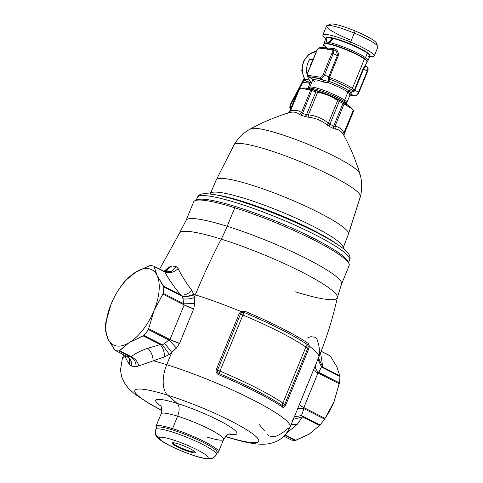<?xml version="1.0" encoding="UTF-8"?>
<svg xmlns="http://www.w3.org/2000/svg" width="483" height="483" viewBox="0 0 483 483"><rect width="100%" height="100%" fill="white"/><g stroke="black" fill="none" stroke-linecap="round" stroke-linejoin="round"><path stroke-width="0.72" d="M375.436 43.989A25.013 3.538 -157.7 0 0 355.114 30.948A25.013 3.538 -157.7 0 0 330.42 25.545M327.003 25.581L330.523 24.15A25.013 3.538 22.3 0 1 355.114 30.948L354.293 33.128A27.754 3.924 -157.7 0 0 327.003 25.581A27.754 3.924 -157.7 0 0 350.127 39.908M322.861 34.933L326.526 25.991A27.754 3.924 22.3 0 1 354.293 33.128L355.114 30.948A25.013 3.538 22.3 0 1 376.335 42.921L377.845 46.416A27.754 3.924 -157.7 0 0 354.293 33.128L350.628 42.069A27.754 3.924 -157.7 0 0 322.861 34.933A27.754 3.924 -157.7 0 0 325.802 38.338A27.754 3.924 22.3 0 1 327.063 34.528A27.754 3.924 22.3 0 1 350.628 42.069L354.293 33.128A27.754 3.924 22.3 0 1 377.893 47.044L374.228 55.98A27.754 3.924 -157.7 0 0 350.628 42.069L349.831 43.736A23.22 3.284 -157.7 0 0 326.731 37.589M369.61 55.159A23.22 3.284 -157.7 0 0 367.08 52.508A23.22 3.284 -157.7 0 0 349.831 43.736L350.628 42.069A27.754 3.924 22.3 0 1 369.749 56.342A27.754 3.924 -157.7 0 0 374.228 55.98M368.626 56.571A23.745 3.357 -157.7 0 0 369.821 55.521A23.745 3.357 -157.7 0 0 367.315 53.124L367.08 52.508A23.22 3.284 22.3 0 1 369.531 54.851L369.821 55.521M354.842 90.393L353.164 91.764L353.151 91.202L350.64 92.283A20.672 2.922 -157.7 0 0 348.986 90.925L351.286 89.651A22.598 3.194 -157.7 0 0 329.273 79.061L329.436 77.455L328.555 77.032L329.509 77.286L328.609 76.906L337.327 55.636L338.221 56.022L333.204 53.625A4.305 2.131 -63.1 0 0 332.865 49.411A4.305 2.131 -63.1 0 0 332.63 49.351A1.057 0.906 98.5 0 0 331.489 49.936L327.414 49.326L331.628 49.181L327.414 49.326L327.607 48.934L334.001 48.511C337.315 49.568 338.722 52.067 338.221 56.022L329.436 77.455A23.22 3.284 22.3 0 1 352.355 88.443A2.113 1.781 125.3 0 1 351.286 89.651A22.598 3.194 22.3 0 1 353.151 91.202L354.341 90.11L354.842 90.393L363.608 68.997C365.178 66.606 366.132 65.779 366.47 66.521C366.132 65.779 365.178 66.606 363.608 68.997L363.125 68.677L363.608 68.997L354.896 90.267L354.407 89.947L354.842 90.393L354.341 90.11L353.151 91.202A22.598 3.194 -157.7 0 0 351.286 89.651A2.113 1.781 -54.7 0 0 352.355 88.443L364.424 58.986L352.355 88.443A23.22 3.284 22.3 0 1 354.341 90.11L363.125 68.677L365.758 64.656L363.125 68.677L354.341 90.11A23.22 3.284 -157.7 0 0 352.355 88.443A23.22 3.284 -157.7 0 0 329.436 77.455L338.221 56.022C338.722 52.067 337.315 49.568 334.001 48.511L327.607 48.934C326.84 46.797 325.608 46.616 323.924 48.385L322.837 46.96L325.916 38.054A23.745 3.357 22.3 0 1 327.16 37.541L332.865 38.392A23.745 3.357 22.3 0 1 367.315 53.124A23.745 3.357 -157.7 0 0 332.865 38.392L327.16 37.541A23.745 3.357 -157.7 0 0 326.327 37.698L327.003 37.426A23.22 3.284 22.3 0 1 349.831 43.736A23.22 3.284 22.3 0 1 367.08 52.508L367.315 53.124A23.745 3.357 22.3 0 1 369.863 56.058L368.016 60.574A23.745 3.357 -157.7 0 0 365.462 57.64L367.315 53.124L365.462 57.64A23.745 3.357 -157.7 0 0 328.784 42.419L326.641 42.099A23.745 3.357 -157.7 0 0 324.069 42.57A23.745 3.357 22.3 0 1 326.641 42.099L326.496 39.316L326.641 42.099L327.402 42.184A23.745 3.357 22.3 0 1 327.891 42.256L328.784 42.419C330.499 42.13 331.857 40.789 332.865 38.392C331.857 40.789 330.499 42.13 328.784 42.419A23.745 3.357 22.3 0 1 365.462 57.64A23.745 3.357 22.3 0 1 368.016 60.574L366.923 61.83A23.341 3.303 -157.7 0 0 364.665 58.678A2.113 1.781 -54.7 0 0 365.462 57.64A2.113 1.781 125.3 0 1 364.665 58.678A23.341 3.303 -157.7 0 0 339.893 47.002A23.341 3.303 -157.7 0 0 323.96 44.213A23.341 3.303 22.3 0 1 339.893 47.002A23.341 3.303 22.3 0 1 364.665 58.678A23.341 3.303 22.3 0 1 366.941 61.824L366.917 61.86A23.22 3.284 -157.7 0 0 364.424 58.986A0.634 0.537 125.3 0 1 364.665 58.678A0.634 0.537 -54.7 0 0 364.424 58.986A23.22 3.284 -157.7 0 0 340.823 47.745A23.22 3.284 -157.7 0 0 323.948 44.249A23.22 3.284 -157.7 0 0 326.442 47.123M327.16 37.541L327.154 37.728A4.311 2.131 -63.1 0 0 327.685 42.112A4.311 2.131 116.9 0 1 327.154 37.728M326.345 40.445L326.737 41.822L326.345 40.445L327.009 37.71M331.537 38.386A4.311 2.131 116.9 0 1 327.685 42.112A4.311 2.131 -63.1 0 0 331.537 38.386M332.28 38.405L328.832 42.136L332.28 38.405M327.402 42.184L327.891 42.256A23.745 3.357 -157.7 0 0 327.402 42.184M366.38 66.346L367.134 66.829A4.305 2.131 116.9 0 1 367.285 70.947L363.608 68.997L367.285 70.947A4.305 2.131 -63.1 0 0 367.134 66.829A4.305 2.131 -63.1 0 0 366.706 66.672L366.38 66.346C365.613 65.356 365.426 64.764 365.806 64.571L366.917 61.86A23.22 3.284 22.3 0 0 364.424 58.986A23.22 3.284 22.3 0 0 340.823 47.745A23.22 3.284 22.3 0 0 323.948 44.249M333.457 48.378L332.31 49.302L333.457 48.378M334.001 48.511L332.89 49.453L334.001 48.511M337.327 55.636C337.472 52.52 335.993 50.461 332.89 49.453C335.993 50.455 337.472 52.52 337.327 55.636L328.609 76.906L324.491 74.889L333.204 53.625L337.327 55.636M321.135 47.636L323.749 48.777L323.924 48.385L323.749 48.777L319.68 48.167L327.383 48.988C326.556 47.66 325.439 47.491 324.033 48.487L323.924 48.385C325.608 46.616 326.84 46.797 327.607 48.934L327.414 49.326L331.489 49.936A3.254 1.612 116.9 0 1 331.924 53.166L323.205 74.43A3.254 1.612 116.9 0 1 320.332 77.165L308.516 75.402A3.254 1.612 116.9 0 1 308.088 72.172L316.8 50.902A3.254 1.612 116.9 0 1 319.68 48.167A1.057 0.906 -81.5 0 1 320.652 47.539L322.469 47.425L322.952 46.803L322.469 47.425L322.952 46.803L323.924 48.385L323.749 48.777L320.821 47.588A1.057 0.906 98.5 0 0 320.652 47.539A1.057 0.906 -81.5 0 1 320.821 47.588M351.539 94.577L349.716 95.429L349.65 93.593A20.051 2.838 -157.7 0 0 347.923 92.132A2.113 1.781 125.3 0 1 348.986 90.925A20.672 2.922 -157.7 0 0 329.074 81.325L329.273 79.061L328.38 79.164L328.555 77.032L329.436 77.455L329.273 79.061A22.598 3.194 22.3 0 1 351.286 89.651L348.986 90.925A20.672 2.922 22.3 0 1 350.64 92.283L349.65 93.593L350.869 92.887L351.539 94.577L350.169 94.952L351.539 94.577L354.764 95.833A1.057 0.906 98.5 0 0 354.927 95.876A1.057 0.906 -81.5 0 1 354.764 95.833L349.97 95.115L354.764 95.833A4.305 2.131 -63.1 0 0 358.567 92.217L367.285 70.947L358.567 92.217L354.896 90.267L358.567 92.217A4.305 2.131 116.9 0 1 354.764 95.833L351.539 94.577L350.869 92.887L350.966 92.476L354.117 91.341M333.029 49.495L332.461 49.308A1.057 0.906 -81.5 0 1 332.63 49.351A4.305 2.131 116.9 0 1 332.865 49.411A4.305 2.131 116.9 0 1 333.204 53.625L331.924 53.166A3.254 1.612 -63.1 0 0 331.489 49.936A1.057 0.906 -81.5 0 1 332.461 49.308L332.292 49.302M312.634 80.166L312.036 78.892L308.444 76.586A4.305 2.131 -63.1 0 0 308.872 76.743A4.305 2.131 116.9 0 1 308.444 76.586C307.315 75.656 307.14 74.189 307.925 72.19L316.643 50.92C317.645 48.656 318.979 47.533 320.652 47.539A1.057 0.906 98.5 0 0 319.68 48.167A3.254 1.612 -63.1 0 0 316.8 50.902L308.088 72.172A3.254 1.612 -63.1 0 0 308.516 75.402L320.332 77.165A1.057 0.906 98.5 0 0 320.682 78.506L323.64 80.401L327.897 81.21L323.64 80.401L320.682 78.506A4.305 2.131 -63.1 0 0 324.491 74.889L328.609 76.906L328.512 81.066L327.897 81.21L328.512 81.066L328.38 79.164L329.273 79.061L329.074 81.325L328.512 81.066L329.074 81.325L328.066 82.623L327.897 81.21L328.066 82.623L323.55 82.128L323.64 80.401C316.359 77.672 312.416 77.081 311.831 78.632L308.872 76.743L311.831 78.632L312.549 80.48L313.389 80.432A20.051 2.838 -157.7 0 0 315.115 81.887M327.383 48.988L324.033 48.487C325.439 47.491 326.556 47.66 327.383 48.988M358.567 92.217L358.935 92.501C357.933 94.759 356.599 95.882 354.927 95.876L349.952 95.133M367.285 70.947L367.654 71.23L367.285 70.947C368.565 72.07 363.367 69.317 367.285 70.947L367.654 71.23L358.935 92.501L367.654 71.23C368.438 69.226 368.263 67.759 367.134 66.829M353.164 91.764L350.64 92.283L353.151 91.202L353.164 91.764M350.869 92.887L349.65 93.593L350.64 92.283L350.869 92.887M308.516 75.402A1.057 0.906 98.5 0 0 308.872 76.743A1.057 0.906 -81.5 0 1 308.516 75.402M320.682 78.506L308.872 76.743L320.682 78.506A1.057 0.906 -81.5 0 1 320.332 77.165A3.254 1.612 -63.1 0 0 323.205 74.43L324.491 74.889A4.305 2.131 116.9 0 1 320.682 78.506M323.205 74.43L331.924 53.166L333.204 53.625L324.491 74.889L323.205 74.43M312.64 80.148L312.549 80.48C313.105 79.013 316.776 79.562 323.55 82.128C316.776 79.562 313.105 79.013 312.549 80.48L311.831 78.632C312.416 77.081 316.359 77.672 323.64 80.401L323.55 82.128L328.066 82.623L329.074 81.325A20.672 2.922 22.3 0 1 348.986 90.925A2.113 1.781 -54.7 0 0 347.923 92.132A20.051 2.838 -157.7 0 0 328.066 82.623A20.051 2.838 22.3 0 1 347.923 92.132A20.051 2.838 22.3 0 1 349.65 93.593L349.716 95.429M350.109 94.879L346.77 102.68A20.051 2.838 -157.7 0 0 344.614 100.198L347.923 92.132L344.614 100.198A20.051 2.838 -157.7 0 0 324.232 90.496A20.051 2.838 -157.7 0 0 309.657 87.471A20.051 2.838 22.3 0 1 324.232 90.496A20.051 2.838 22.3 0 1 344.614 100.198A20.051 2.838 22.3 0 1 346.77 102.68L346.746 103.815A20.672 2.922 -157.7 0 0 344.56 101.726A2.113 1.781 125.3 0 1 344.614 100.198A2.113 1.781 -54.7 0 0 344.56 101.726A20.672 2.922 -157.7 0 0 324.902 92.223A20.672 2.922 -157.7 0 0 308.879 88.298A20.672 2.922 22.3 0 1 324.902 92.223A20.672 2.922 22.3 0 1 344.56 101.726A20.672 2.922 22.3 0 1 346.746 103.815L347.066 104.557M345.617 103.67A22.055 3.121 -157.7 0 0 345.176 103.35L344.56 101.726L345.176 103.35A22.055 3.121 -157.7 0 0 328.79 95.024A22.055 3.121 -157.7 0 0 309.784 88.993A22.055 3.121 22.3 0 1 328.79 95.024A22.055 3.121 22.3 0 1 345.176 103.35A22.055 3.121 22.3 0 1 345.617 103.67M328.609 95.447L328.79 95.024L328.609 95.447M351.425 108.138A26.915 3.81 22.3 0 1 351.431 108.138A26.915 3.81 -157.7 0 0 328.144 95.26A26.915 3.81 -157.7 0 0 302.509 88.093A26.915 3.81 22.3 0 1 302.515 88.093M353.429 111.464A29.554 4.178 -157.7 0 0 353.508 111.018L352.059 108.88L342.99 103.368A29.554 4.178 -157.7 0 0 339.229 101.454L337.653 100.536C331.586 96.322 324.908 93.587 317.633 92.331L315.864 91.885A29.554 4.178 -157.7 0 0 311.843 90.611L301.549 88.184L299.001 88.691A29.554 4.178 -157.7 0 0 298.826 88.884A29.554 4.178 -157.7 0 0 298.754 89.059M301.549 88.184L302.926 88.021A26.915 3.81 22.3 0 1 328.138 95.254A26.915 3.81 22.3 0 1 351.183 107.794L352.059 108.88M288.363 112.962L289.456 111.73L298.784 88.969A29.554 4.178 22.3 0 1 298.826 88.884L289.498 111.645A29.554 4.178 -157.7 0 0 289.456 111.73A29.554 4.178 22.3 0 1 289.498 111.645L298.826 88.884A29.554 4.178 22.3 0 1 299.001 88.691L299.683 88.486C303.958 87.556 307.629 88.105 310.69 90.128L311.843 90.611A29.554 4.178 22.3 0 1 315.864 91.885L317.633 92.331C324.908 93.587 331.586 96.322 337.653 100.536L339.229 101.454A29.554 4.178 22.3 0 1 342.99 103.368L344.15 103.839C347.76 104.545 350.767 106.731 353.17 110.396L353.508 111.018A29.554 4.178 22.3 0 1 353.471 111.38L344.144 134.141A29.554 4.178 -157.7 0 0 344.18 133.785L353.508 111.018L344.18 133.785L343.938 132.916L353.17 110.396L343.938 132.916C341.704 128.846 338.698 126.661 334.924 126.359L344.15 103.839L334.924 126.359L333.662 126.129L342.99 103.368L333.662 126.129A29.554 4.178 -157.7 0 0 329.901 124.222L339.229 101.454L329.901 124.222L328.428 123.056L337.653 100.536L328.428 123.056C322.523 118.438 315.852 115.703 308.402 114.851L317.633 92.331L308.402 114.851L306.536 114.646L315.864 91.885L306.536 114.646A29.554 4.178 -157.7 0 0 302.521 113.372L311.843 90.611L302.521 113.372L301.464 112.654L310.69 90.128L301.464 112.654C298.566 110.221 294.896 109.671 290.452 111.005L299.683 88.486L290.452 111.005L289.673 111.452L299.001 88.691L289.673 111.452A29.554 4.178 -157.7 0 0 289.498 111.645A3.164 3.133 -148.4 0 1 289.269 112.092A3.164 3.133 31.6 0 0 289.498 111.645A29.554 4.178 22.3 0 1 289.673 111.452L290.452 111.005C294.896 109.671 298.566 110.221 301.464 112.654L302.521 113.372A29.554 4.178 22.3 0 1 306.536 114.646L308.402 114.851C315.852 115.703 322.523 118.438 328.428 123.056L329.901 124.222A29.554 4.178 22.3 0 1 333.662 126.129L334.924 126.359C338.698 126.661 341.704 128.846 343.938 132.916L344.18 133.785A29.554 4.178 22.3 0 1 344.144 134.141L343.981 135.391A3.164 3.121 171.9 0 1 344.18 133.785L344.065 135.783M344.234 136.876A30.677 4.341 -157.7 0 0 344.319 136.417L343.781 135.264L343.938 132.916L343.781 135.264C341.626 131.328 338.812 129.281 335.335 129.124L334.924 126.359L335.335 129.124L333.397 128.472L333.662 126.129A3.164 1.781 -62.1 0 0 333.397 128.472A30.677 4.341 -157.7 0 0 329.491 126.486A3.164 1.34 116.1 0 1 329.901 124.222L329.491 126.486L326.949 124.862L328.428 123.056L326.949 124.862C321.449 120.46 315.2 117.894 308.19 117.176L308.402 114.851L308.19 117.176L305.238 116.554L306.536 114.646A3.164 1.34 -71.5 0 1 305.238 116.554A30.677 4.341 -157.7 0 0 301.066 115.226A3.164 1.787 106.7 0 0 302.521 113.372L301.066 115.226L299.231 114.332L301.464 112.654L299.231 114.332C296.647 112.008 293.205 111.495 288.919 112.793L290.452 111.005L288.919 112.793L287.729 113.233A30.677 4.341 -157.7 0 0 287.548 113.433M343.872 135.433L343.872 135.433C350.459 147.563 355.778 160.278 359.835 173.584A59.415 8.404 -157.7 0 0 308.039 144.314A59.415 8.404 -157.7 0 0 250.599 128.822A59.415 8.404 -157.7 0 0 249.959 129.39M359.744 174.798A59.415 8.404 -157.7 0 0 359.835 173.584A59.415 8.404 22.3 0 0 308.039 144.314A59.415 8.404 22.3 0 0 250.599 128.822C262.83 122.187 275.545 116.862 288.756 112.841L288.26 113.004L289.673 111.452M288.919 112.793C293.205 111.495 296.647 112.008 299.231 114.332L301.066 115.226A30.677 4.341 22.3 0 1 305.238 116.554L308.19 117.176C315.2 117.894 321.449 120.46 326.949 124.862L329.491 126.486A30.677 4.341 22.3 0 1 333.397 128.472L335.335 129.124C338.812 129.281 341.626 131.328 343.781 135.264M250.599 128.822C243.903 132.487 238.536 137.57 234.484 144.085A42.214 41.78 31.6 0 0 234.098 144.725A68.284 9.66 -157.7 0 0 234.086 144.749A68.284 9.66 22.3 0 1 234.098 144.725A42.214 41.78 -148.4 0 1 234.484 144.085L216.233 179.936A71.448 10.107 22.3 0 1 216.33 179.748A71.448 10.107 -157.7 0 0 216.233 179.936L210.322 193.665A71.713 10.143 22.3 0 1 210.419 193.478A71.713 10.143 -157.7 0 0 210.322 193.665L210.141 194.009M360.264 196.901A68.284 9.66 -157.7 0 0 360.427 196.515A68.284 9.66 -157.7 0 0 300.927 161.914A68.284 9.66 -157.7 0 0 234.098 144.725L216.33 179.748L234.098 144.725A68.284 9.66 22.3 0 1 300.927 161.914A68.284 9.66 22.3 0 1 360.427 196.515L348.454 234.116A71.448 10.107 -157.7 0 0 286.848 197.976A71.448 10.107 -157.7 0 0 216.33 179.748L210.419 193.478L216.33 179.748A71.448 10.107 22.3 0 1 286.848 197.976A71.448 10.107 22.3 0 1 348.454 234.116A71.448 10.107 -157.7 0 1 348.34 234.346L360.264 196.901M342.93 248.377L343.033 248.045A71.713 10.143 -157.7 0 0 343.033 248.045A71.713 10.143 -157.7 0 0 281.197 211.771A71.713 10.143 -157.7 0 0 210.419 193.478A4.22 4.178 -148.4 0 1 210.159 193.979A4.22 4.178 31.6 0 0 210.419 193.478A71.713 10.143 22.3 0 1 281.197 211.771A71.713 10.143 22.3 0 1 343.033 248.045L348.454 234.116M335.89 243.329A74.841 10.584 -157.7 0 0 218.721 195.319A74.841 10.584 22.3 0 1 335.89 243.329L339.537 245.877A79.973 11.314 -157.7 0 0 214.331 194.577A79.973 11.314 -157.7 0 0 213.244 194.395A79.973 11.314 22.3 0 1 214.331 194.577A79.973 11.314 22.3 0 1 339.537 245.877A79.973 11.314 22.3 0 1 340.485 246.547A79.973 11.314 -157.7 0 0 339.537 245.877C347.941 251.486 351.322 256.135 349.674 259.824A82.321 11.646 -157.7 0 0 278.794 218.195A82.321 11.646 -157.7 0 0 197.45 197.155A82.321 11.646 -157.7 0 0 197.324 197.396A82.321 11.646 22.3 0 1 197.45 197.155A3.164 3.133 -148.4 0 1 197.674 196.708A3.164 3.133 31.6 0 0 197.45 197.155L196.201 200.197L197.45 197.155A82.321 11.646 22.3 0 1 278.794 218.195A82.321 11.646 22.3 0 1 349.674 259.824A82.321 11.646 -157.7 0 1 349.553 260.059M200.765 195.253A3.164 3.133 31.6 0 0 197.674 196.708C199.974 193.435 203.566 193.037 214.331 194.577L218.721 195.319M348.328 262.541A82.321 11.646 -157.7 0 0 276.445 221.419A82.321 11.646 -157.7 0 0 196.376 200.282A82.321 11.646 22.3 0 1 197.269 199.763A82.321 11.646 22.3 0 1 276.445 221.419A82.321 11.646 22.3 0 1 348.056 261.544L348.98 263.694A84.012 11.882 -157.7 0 0 234.762 207.762A84.012 11.882 -157.7 0 0 195.102 200.644A84.012 11.882 -157.7 0 0 193.786 201.64A84.012 11.882 22.3 0 1 234.762 207.762L227.179 226.273A84.012 11.882 -157.7 0 0 186.076 220.393A84.012 11.882 22.3 0 1 227.179 226.273L234.762 207.762A84.012 11.882 22.3 0 1 313.382 239.743A84.012 11.882 22.3 0 1 349.137 265.59L341.553 284.095A84.012 11.882 -157.7 0 0 305.799 258.248A84.012 11.882 -157.7 0 0 227.179 226.273A84.434 43.524 -72.6 0 1 221.214 239.127A85.256 12.057 -157.7 0 0 179.64 232.891A85.256 12.057 22.3 0 1 221.214 239.127A84.434 43.524 107.4 0 0 227.179 226.273A84.012 11.882 22.3 0 1 305.799 258.248A84.012 11.882 22.3 0 1 341.553 284.095L337.369 297.522A85.256 12.057 -157.7 0 0 221.214 239.127C211.862 257.004 203.24 275.576 195.337 294.847A90.659 12.824 -157.7 0 0 193.677 294.334L191.902 290.458C185.985 282.633 181.397 275.316 178.149 268.506L176.15 266.58L171.815 265.928L169.008 267.141L171.815 265.928L176.15 266.58L178.149 268.506C181.397 275.316 185.985 282.633 191.902 290.458L193.677 294.334A90.659 12.824 22.3 0 1 195.337 294.847C203.24 275.576 211.862 257.004 221.214 239.127A85.256 12.057 22.3 0 1 337.369 297.522C332.896 317.971 326.695 337.877 318.762 357.251A90.659 12.824 -157.7 0 0 309.398 346.311L308.577 343.667A90.653 12.824 -157.7 0 0 244.603 311.149L240.872 311.481A90.659 12.824 -157.7 0 0 195.337 294.847L194.202 297.631L193.677 294.334C189.596 296.139 185.774 296.761 182.212 296.2L180.672 294.914C184.228 295.572 187.972 294.087 191.902 290.458C187.972 294.087 184.228 295.572 180.672 294.914C173.874 286.654 168.543 278.969 164.679 271.857C169.455 273.644 173.94 272.527 178.149 268.506C173.94 272.527 169.455 273.644 164.679 271.857L164.111 271.428L164.679 271.857C168.543 278.969 173.874 286.654 180.672 294.914L182.212 296.2C185.774 296.761 189.596 296.139 193.677 294.334L194.202 297.631L195.337 294.847A90.659 12.824 22.3 0 1 240.872 311.481L239.333 313.328L216.354 369.398C215.641 371.717 216.378 373.48 218.57 374.675A90.659 12.824 22.3 0 1 282.549 407.193C283.762 407.73 284.867 406.909 285.858 404.73L308.83 348.654L309.398 346.311A90.659 12.824 22.3 0 1 318.762 357.251L290.15 427.087A90.659 12.824 -157.7 0 0 251.565 399.187A90.659 12.824 -157.7 0 0 166.726 364.683L171.761 352.391L176.458 348.062L179.531 343.461L193.707 308.872L194.679 303.59L194.202 297.631C190.187 298.977 186.438 299.351 182.948 298.754L182.326 296.321C185.883 296.918 189.698 296.399 193.768 294.781M349.01 265.837A84.012 11.882 -157.7 0 0 348.98 263.694M159.601 269.128L179.64 232.891L186.076 220.393L193.659 201.888A84.012 11.882 22.3 0 1 193.786 201.64M295.566 291.847A85.256 12.057 -157.7 0 0 337.369 297.522M318.454 357.758A90.659 12.824 -157.7 0 0 318.762 357.251M125.357 355.585L125.375 356.587A90.659 12.824 -157.7 0 0 122.368 358.338A90.659 12.824 22.3 0 1 125.375 356.587L125.357 355.585M164.311 271.524L165.18 271.875L171.302 271.386L176.15 266.58L171.302 271.386L165.18 271.875L153.872 266.211M164.582 271.645L171.815 265.928L164.582 271.645M164.021 271.681L166.683 270.975L169.008 267.141L163.924 271.325M267.322 434.64L269.23 436.034L273.589 436.686L276.505 436.016C280.979 434.036 284.523 431.639 287.144 428.832A90.659 12.824 -157.7 0 0 290.15 427.087A90.659 12.824 22.3 0 0 251.565 399.187A90.659 12.824 22.3 0 0 166.726 364.683A25.327 13.059 107.4 0 0 167.583 395.172A66.938 9.467 -157.7 0 0 161.823 410.321A66.938 9.467 22.3 0 1 167.583 395.172A25.327 13.059 -72.6 0 1 166.726 364.683A90.659 12.824 -157.7 0 0 153.196 360.747A90.659 12.824 22.3 0 1 166.726 364.683L171.761 352.391L164.667 343.371L168.984 340.05L176.458 348.062L169.352 354.359L171.761 352.391L164.667 343.371L162.439 344.868L169.986 339.525L179.531 343.461L176.458 348.062L168.984 340.05L148.402 329.587L168.984 340.05L169.986 339.525L184.156 304.942A10.554 1.491 -157.7 0 0 193.707 308.872L179.531 343.461A10.554 1.491 22.3 0 1 169.986 339.525L148.758 328.736L169.986 339.525L184.156 304.942L183.83 303.813L194.679 303.59L193.707 308.872L184.156 304.942L162.928 294.147L154.041 310.527A42.214 20.878 -63.1 0 0 157.023 275.431L154.053 266.459L164.679 271.857L153.793 266.181A46.434 22.967 -63.1 0 0 149.851 265.59L136.182 271.832L125.489 280.545L135.548 272.225A42.214 20.878 -63.1 0 0 117.466 291.611A42.214 20.878 -63.1 0 0 111.09 304.109A42.214 20.878 -63.1 0 0 110.975 304.381L111.09 304.109A42.214 20.878 116.9 0 1 135.548 272.225L149.851 265.59A46.434 22.967 116.9 0 1 153.793 266.181L154.053 266.459L153.793 266.181M319.227 355.18C319.975 350.743 319.215 345.369 316.945 339.06L315.339 337.327L311.004 336.681L307.81 337.695M318.454 358.006L322.825 367.171L320.555 352.783L322.825 367.171L321.394 367.008L318.792 372.417C315.87 369.887 314.795 367.43 315.562 365.039C314.795 367.43 315.87 369.887 318.792 372.417L317.995 372.967C315.049 371.451 313.582 370.395 313.588 369.809L315.562 365.039M308.577 343.667L309.398 346.311L308.196 346.534L307.665 344.796L308.577 343.667A2.113 1.751 124.6 0 1 307.665 344.796A90.164 12.751 -157.7 0 0 244.042 312.453L244.603 311.149A90.653 12.824 22.3 0 1 308.577 343.667M240.872 311.481L244.603 311.149L244.042 312.453L241.603 312.688L240.872 311.481L241.603 312.688L240.588 313.926L239.333 313.328L240.872 311.481M125.375 356.587C125.93 358.815 127.385 361.519 129.74 364.707L131.781 366.168L136.146 366.82L164.703 356.798L169.352 354.359L164.703 356.798L136.146 366.82L131.781 366.168L129.74 364.707C127.385 361.519 125.93 358.815 125.375 356.587L125.761 355.796M225.561 436.439A66.938 9.467 -157.7 0 0 225.959 436.56A25.327 13.059 107.4 0 0 227.191 437.085A25.327 13.059 107.4 0 0 227.197 437.085A25.327 13.059 -72.6 0 1 225.959 436.56A66.938 9.467 -157.7 0 0 251.516 432.973A66.938 9.467 -157.7 0 0 167.583 395.172A1055.397 544.051 107.4 0 0 177.176 403.408A43.887 6.207 -157.7 0 0 160.815 406.04A43.887 6.207 22.3 0 1 177.176 403.408A1055.397 544.051 -72.6 0 1 167.583 395.172A66.938 9.467 22.3 0 1 251.516 432.973A66.938 9.467 22.3 0 1 225.959 436.56A66.938 9.467 22.3 0 1 225.561 436.439M182.326 296.321L163.797 286.902L163.604 286.238L180.672 294.914L163.604 286.238L157.023 275.431L163.797 286.902L182.326 296.321L182.948 298.754C186.438 299.351 190.187 298.977 194.202 297.631L194.679 303.59L183.83 303.813L182.948 298.754L183.83 303.813L163.248 293.356A46.434 22.967 -63.1 0 0 163.797 286.902A46.434 22.967 116.9 0 1 163.248 293.356L162.928 294.147L184.156 304.942L183.83 303.813L163.248 293.356L154.041 310.527A42.214 20.878 116.9 0 1 129.577 342.411L143.246 335.926L160.302 344.596L162.439 344.868L143.91 335.45A46.434 22.967 -63.1 0 0 148.402 329.587L154.041 310.527L148.402 329.587A46.434 22.967 116.9 0 1 143.91 335.45L162.439 344.868L160.302 344.596L147.768 348.255C151.04 351.352 152.845 355.518 153.196 360.747C152.845 355.518 151.04 351.352 147.768 348.255L160.302 344.596L143.246 335.926L143.91 335.45L129.577 342.411A42.214 20.878 116.9 0 1 128.955 342.791L119.059 350.96A46.434 22.967 116.9 0 1 115.111 350.368L126.878 356.351C130.374 358.362 132.01 361.634 131.781 366.168C132.01 361.634 130.374 358.362 126.878 356.351L130.827 356.943C134.274 358.941 136.043 362.238 136.146 366.82C136.043 362.238 134.274 358.941 130.827 356.943L131.195 356.665C135.149 358.591 137.727 361.731 138.923 366.078C137.727 361.731 135.149 358.591 131.195 356.665C135.699 353.266 141.223 350.465 147.768 348.255C141.223 350.465 135.699 353.266 131.195 356.665L130.827 356.943L126.359 355.941M153.932 266.254L164.111 271.428M216.354 369.398L239.333 313.328L240.588 313.926L217.61 369.996L216.354 369.398L217.61 369.996C217.133 371.542 217.604 372.707 219.034 373.492L218.57 374.675C216.378 373.48 215.641 371.717 216.354 369.398M282.549 407.193A90.659 12.824 -157.7 0 0 218.57 374.675L219.034 373.492A90.164 12.751 22.3 0 1 282.658 405.835A2.113 1.751 124.6 0 1 282.549 407.193L282.658 405.835C283.455 406.179 284.179 405.623 284.837 404.168L285.858 404.73C284.867 406.909 283.762 407.73 282.549 407.193M308.83 348.654L285.858 404.73L284.837 404.168L307.816 348.098L308.83 348.654L309.398 346.311L308.196 346.534L307.816 348.098L308.196 346.534L307.665 344.796A4.22 3.508 -55.4 0 0 305.86 347.035A4.22 3.508 124.6 0 1 307.665 344.796A90.164 12.751 22.3 0 0 244.042 312.453L242.925 315.043L244.042 312.453L241.603 312.688L240.588 313.926A4.22 0.598 -157.7 0 0 242.925 315.043A4.22 0.598 22.3 0 1 240.588 313.926L217.61 369.996A4.22 0.598 -157.7 0 0 219.952 371.119A4.22 0.598 22.3 0 1 217.61 369.996C217.133 371.542 217.604 372.707 219.034 373.492L219.952 371.119L219.034 373.492A90.164 12.751 -157.7 0 1 282.658 405.835A4.22 3.508 124.6 0 1 282.881 403.106A4.22 3.508 -55.4 0 0 282.658 405.835C283.455 406.179 284.179 405.623 284.837 404.168A4.22 0.598 22.3 0 1 282.881 403.106A4.22 0.598 -157.7 0 0 284.837 404.168L307.816 348.098A4.22 0.598 22.3 0 1 305.86 347.035A89.18 12.612 -157.7 0 0 242.925 315.043L219.952 371.119A89.18 12.612 22.3 0 1 282.881 403.106L305.86 347.035A4.22 0.598 -157.7 0 0 307.816 348.098M318.025 359.05L321.509 367.008L322.825 367.171L339.899 375.852L322.825 367.171M317.935 359.261L321.509 367.008M329.998 355.742L321.159 351.25L330.348 356.068L336.923 366.875L339.923 376.432A46.434 22.967 116.9 0 1 339.374 382.88L339.223 383.762L317.995 372.967L303.819 407.555A10.554 1.491 22.3 0 1 299.412 404.392L313.588 369.809A10.554 1.491 -157.7 0 0 317.995 372.967L318.792 372.417L321.394 367.008L339.923 376.432L321.394 367.008M297.341 409.512C298.083 408.226 300.281 407.942 303.946 408.654L303.819 407.555L303.946 408.654C300.281 407.942 298.083 408.226 297.341 409.512L299.412 404.392C299.406 404.983 300.879 406.04 303.819 407.555L317.995 372.967L339.223 383.762L333.94 401.971L325.053 418.35L303.819 407.555L325.053 418.35L324.528 419.111L303.946 408.654L301.501 415.555L294.316 416.92M301.501 415.555L320.03 424.974L319.535 425.535L302.479 416.865L301.501 415.555L303.946 408.654L324.528 419.111A46.434 22.967 116.9 0 1 320.03 424.974L301.501 415.555L302.479 416.865L293.326 419.322M292.052 421.532L293.918 417.674M297.305 424.261L291.291 424.297L297.305 424.261L286.848 432.919L297.305 424.261L302.479 416.865L297.305 424.261M329.919 355.705L321.11 351.376L329.919 355.705M125 281.106A46.434 22.967 -63.1 0 0 120.502 286.962A46.434 22.967 116.9 0 1 125 281.106L125.489 280.545M110.849 304.701L105.656 323.199A46.434 22.967 -63.1 0 0 105.107 329.647L108.101 339.205L115.111 350.368A46.434 22.967 -63.1 0 0 119.059 350.96L130.827 356.943L119.059 350.96L119.524 350.73L131.195 356.665L119.524 350.73L128.955 342.791A42.214 20.878 116.9 0 1 108.101 339.205L105.107 329.647A46.434 22.967 116.9 0 1 105.656 323.199L111.09 304.109A42.214 20.878 116.9 0 0 108.101 339.205A42.214 20.878 -63.1 0 0 128.955 342.791A42.214 20.878 -63.1 0 0 129.577 342.411M117.466 291.611L117.677 291.273M129.396 358.658L129.74 364.707L129.39 358.658L126.806 356.321L115.032 350.338M225.621 436.378A1055.397 544.051 107.4 0 0 225.959 436.56A1055.397 544.051 -72.6 0 1 225.621 436.378M259.317 424.672L264.316 430.413M229.28 434.096A43.887 6.207 -157.7 0 0 226.968 424.841A43.887 6.207 -157.7 0 0 177.176 403.408A10.554 5.44 -72.6 0 1 177.629 416.195A33.774 4.776 -157.7 0 0 161.105 413.828A33.774 4.776 22.3 0 1 177.629 416.195A10.554 5.44 107.4 0 0 177.176 403.408A43.887 6.207 22.3 0 1 226.968 424.841A43.887 6.207 22.3 0 1 229.28 434.096M154.053 266.459L157.023 275.431A42.214 20.878 -63.1 0 0 136.176 271.838L136.176 271.838A42.214 20.878 -63.1 0 0 135.548 272.225A42.214 20.878 116.9 0 1 136.176 271.838A42.214 20.878 116.9 0 1 157.023 275.431A42.214 20.878 116.9 0 1 154.041 310.527A42.214 20.878 -63.1 0 1 129.583 342.411M119.977 287.729L120.502 286.962M302.479 416.865L319.535 425.535L320.03 424.974A46.434 22.967 -63.1 0 0 324.528 419.111L327.341 414.825L334.049 401.699A42.214 20.878 116.9 0 1 333.94 401.971L339.374 382.88L318.792 372.417L339.374 382.88A46.434 22.967 -63.1 0 0 339.923 376.432L336.923 366.875L330.348 356.068M295.813 440.345L285.181 434.935L295.813 440.345L295.179 440.484L284.885 435.255L295.179 440.484A46.434 22.967 116.9 0 1 291.231 439.898L283.956 436.197L291.231 439.898A46.434 22.967 -63.1 0 0 295.179 440.484L308.848 434.247L295.813 440.345M309.482 433.855L319.535 425.535L309.482 433.855A42.214 20.878 116.9 0 1 308.854 434.235A42.214 20.878 -63.1 0 0 309.482 433.855M164.703 356.798C164.353 351.721 162.886 347.651 160.302 344.596M169.352 354.359L162.439 344.868M327.456 414.637A42.214 20.878 -63.1 0 0 333.94 401.971A42.214 20.878 -63.1 0 0 334.182 401.379A42.214 20.878 116.9 0 1 334.049 401.699L334.049 401.699M219.952 371.119L242.925 315.043A89.18 12.612 22.3 0 1 305.86 347.035L282.881 403.106A89.18 12.612 -157.7 0 0 219.952 371.119M110.975 304.381L110.975 304.381A42.214 20.878 -63.1 0 0 108.101 339.205L114.682 350.006M126.878 356.351L115.111 350.368M207.086 437.079A33.774 4.776 -157.7 0 0 223.611 439.439A33.774 4.776 -157.7 0 0 209.236 429.049A33.774 4.776 -157.7 0 0 177.629 416.195L172.534 428.638A33.774 4.776 -157.7 0 0 156.057 426.181A33.774 4.776 -157.7 0 0 156.009 426.278A33.774 4.776 -157.7 0 0 156.534 427.775M333.94 401.971A42.214 20.878 116.9 0 1 327.559 414.468L327.341 414.825M217.084 452.583A33.774 4.776 -157.7 0 0 218.461 451.985A33.774 4.776 -157.7 0 0 218.509 451.889A33.774 4.776 -157.7 0 0 204.134 441.498A33.774 4.776 -157.7 0 0 172.534 428.638L177.629 416.195A33.774 4.776 22.3 0 1 209.236 429.049A33.774 4.776 22.3 0 1 223.611 439.439C229.014 431.542 230.252 434.754 230.421 433.861M217.09 452.547A32.717 4.631 -157.7 0 0 189.318 436.052A32.717 4.631 -157.7 0 0 156.637 427.546L156.057 426.181A33.774 4.776 22.3 0 1 172.534 428.638A33.774 4.776 22.3 0 1 204.436 441.649A33.774 4.776 22.3 0 1 218.461 451.985L217.096 452.547L218.461 451.985A33.774 4.776 22.3 0 1 217.93 452.39L216.577 452.939M156.649 428.385L156.069 427.038A33.774 4.776 22.3 0 1 156.057 426.181L156.637 427.546A32.717 4.631 -157.7 0 0 156.552 427.745M215.841 455.378C212.918 459.061 210.51 458.621 210.564 458.753L207.449 458.85C202.274 458.458 193.792 455.904 182 451.188C170.541 446.401 162.747 442.223 158.611 438.655C156.238 435.425 154.783 436.535 155.798 429.58L156.589 427.642A32.717 4.631 22.3 0 1 156.637 427.546A32.717 4.631 22.3 0 1 188.968 435.908A32.717 4.631 22.3 0 1 217.139 452.456L216.342 454.388A32.717 4.631 -157.7 0 0 188.171 437.846A32.717 4.631 -157.7 0 0 155.846 429.484L156.637 427.546L155.846 429.484A32.717 4.631 -157.7 0 0 155.798 429.58A32.717 4.631 22.3 0 1 155.846 429.484A32.717 4.631 22.3 0 1 188.171 437.846A32.717 4.631 22.3 0 1 216.342 454.388L215.841 455.378A6.333 6.267 -148.4 0 1 208.07 457.866A26.384 3.731 -157.7 0 0 185.671 444.559A26.384 3.731 -157.7 0 0 159.318 437.701A6.333 6.267 -148.4 0 1 155.846 429.484A6.333 6.267 31.6 0 0 159.318 437.701A26.384 3.731 -157.7 0 0 181.717 451.007A26.384 3.731 -157.7 0 0 208.07 457.866A6.333 6.267 31.6 0 0 216.293 454.485A32.717 4.631 -157.7 0 0 216.342 454.388M208.07 457.866A26.384 3.731 22.3 0 1 181.717 451.007A26.384 3.731 22.3 0 1 159.318 437.701A26.384 3.731 22.3 0 1 185.671 444.559A26.384 3.731 22.3 0 1 208.07 457.866M171.99 442.941A12.667 1.793 -157.7 0 0 182.743 449.329A12.667 1.793 -157.7 0 0 195.392 452.619A12.667 1.793 -157.7 0 0 184.645 446.238A12.667 1.793 -157.7 0 0 171.99 442.941A12.667 1.793 22.3 0 1 172.503 442.718A12.667 1.793 22.3 0 1 184.373 446.123A12.667 1.793 22.3 0 1 195.217 452.028A12.667 1.793 22.3 0 1 195.392 452.619L194.74 451.563A11.695 1.654 -157.7 0 0 194.734 451.545A11.689 1.654 22.3 0 1 194.74 451.569A11.689 1.654 22.3 0 1 194.637 451.81L195.392 452.619A12.667 1.793 22.3 0 1 182.743 449.329A12.667 1.793 22.3 0 1 171.99 442.941L172.721 442.851L171.99 442.941M173.168 442.73L172.522 442.911L173.071 442.971A11.695 1.654 -157.7 0 0 173.071 442.977A11.689 1.654 22.3 0 1 173.168 442.73A11.689 1.654 22.3 0 1 173.186 442.718A11.695 1.654 -157.7 0 0 173.168 442.73L173.168 442.73A11.689 1.654 -157.7 0 0 173.083 442.839A11.689 1.654 -157.7 0 0 173.071 442.971L172.522 442.911L173.168 442.73M194.631 451.81A11.695 1.654 -157.7 0 0 194.643 451.81A11.689 1.654 22.3 0 1 189.523 451.044A11.689 1.654 22.3 0 1 189.004 450.887A11.689 1.654 22.3 0 1 187.996 450.561L188.871 451.225L189.523 451.044L188.871 451.225L187.996 450.561A11.689 1.654 22.3 0 1 178.686 446.745A11.689 1.654 22.3 0 1 177.261 446.02L177.599 446.606L178.686 446.745L177.599 446.606L177.261 446.02A11.689 1.654 22.3 0 1 173.071 442.971M194.939 452.04L194.637 451.804A11.689 1.654 -157.7 0 0 194.721 451.702A11.689 1.654 -157.7 0 0 194.74 451.569L194.939 452.04M177.732 446.268L177.599 446.606L177.732 446.268M187.996 450.561A11.689 1.654 -157.7 0 0 189.004 450.887L188.871 451.225L189.01 450.887A11.689 1.654 -157.7 0 0 189.523 451.044M177.261 446.02A11.689 1.654 -157.7 0 0 178.686 446.745M306.276 81.361L306.886 81.687A17.412 14.931 -81.5 0 1 305.075 79.357A17.412 14.931 -81.5 0 1 303.771 61.83A17.412 14.931 -81.5 0 1 316.456 51.367A17.412 14.931 98.5 0 0 303.771 61.83A17.412 14.931 98.5 0 0 305.075 79.357A17.412 14.931 98.5 0 0 306.886 81.687L310.146 82.4A31.661 27.151 98.5 0 0 309.814 83.336A31.661 27.151 -81.5 0 1 310.146 82.4L306.928 81.917L305.83 80.474L306.928 81.917L310.104 82.164A17.412 14.931 98.5 0 0 311.354 83.342A17.412 14.931 -81.5 0 1 310.104 82.164L306.276 81.361L304.471 79.025L303.825 80.178A4.854 0.417 -150.3 0 1 303.372 79.677L303.825 80.178L302.756 82.279L302.286 81.718L302.756 82.279L299.605 88.498L304.477 79.031A4.22 1.546 -32.5 0 0 305.075 79.357A4.22 1.546 147.5 0 1 304.471 79.025L301.748 70.56L303.252 61.601L308.607 54.531L316.474 51.331M303.994 79.804L303.378 79.671L304.097 78.409M305.467 80.419L303.825 80.178L305.467 80.419M297.28 92.627L290.983 104.219L290.675 103.857L290.983 104.219C290.12 106.381 290.217 107.715 291.267 108.222C290.217 107.715 290.12 106.381 290.983 104.219L297.28 92.627M305.075 79.357L309.368 79.997A17.412 14.931 98.5 0 0 311.595 82.75A17.412 14.931 -81.5 0 1 309.368 79.997L305.075 79.357M313.056 59.596L309.832 59.113A17.412 14.931 98.5 0 0 309.368 79.997A17.412 14.931 -81.5 0 1 309.832 59.113L312.688 60.562L309.832 59.113L313.056 59.596A17.412 14.931 -81.5 0 1 313.135 59.469A17.412 14.931 98.5 0 0 313.056 59.596L313.056 59.596M309.814 83.336L302.756 82.279L309.814 83.336L308.045 88.588L309.814 83.336M312.513 60.991A13.717 11.767 98.5 0 0 310.014 67.095A13.717 11.767 -81.5 0 1 312.513 60.991M312.592 80.311L309.657 87.471L308.13 88.606M343.981 135.391L344.101 135.886M359.835 173.584L360.59 176.416C362.129 183.117 362.075 189.813 360.427 196.515M196.176 200.204L197.674 196.708M348.521 262.631L349.674 259.824M195.102 200.644L197.269 199.763M123.817 354.806L122.368 358.338L120.436 370.292L121.849 377.314L124.409 382.862L128.2 388.024L134.437 393.874L150.497 404.404L161.823 410.465M290.15 427.087C286.002 435.69 279.85 441.021 271.694 443.068C267.896 444.221 262.855 444.511 256.564 443.931C248.328 442.971 238.536 440.695 227.191 437.085L225.464 436.541M160.169 405.074C159.662 405.835 162.801 404.422 161.105 413.828L156.009 426.278M291.158 439.868L283.95 436.203M218.509 451.889L223.611 439.439M303.372 79.683L302.286 81.724C298.826 89.101 293.072 98.604 290.675 103.857L289.758 107.202L290.198 109.925"/></g></svg>
